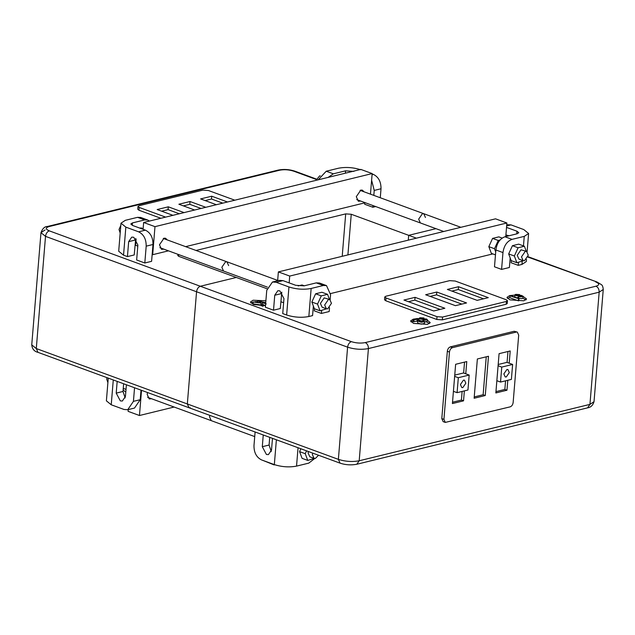 <?xml version="1.0" encoding="UTF-8"?>
<svg xmlns="http://www.w3.org/2000/svg" width="635" height="635" viewBox="0 0 635 635"><rect width="100%" height="100%" fill="white"/><g stroke="black" fill="none" stroke-linecap="round" stroke-linejoin="round"><path stroke-width="0.95" d="M306.538 450.85L305.244 453.707L307.761 460.423L314.246 458.414M318.556 455.255L315.381 458.414L314.071 458.359L309.816 456.795L308.118 453.009L308.396 451.533M307.761 460.423L302.085 458.343L299.569 451.628L300.871 448.77M305.244 453.707L299.569 451.628M304.3 285.806L302.03 284.972L298.18 285.909M326.549 308.816L320.064 310.825L317.54 304.109L321.294 295.862L327.557 294.33L329.462 299.41M329.763 299.522L324.191 297.902L320.413 303.411L322.112 307.197L326.366 308.761L324.675 304.967L328.446 299.466L329.763 299.522L331.462 303.308L327.684 308.816L326.366 308.761M327.557 294.33L321.889 292.251L315.619 293.783L321.294 295.862M320.064 310.825L314.388 308.745L311.864 302.03L315.619 293.783M317.54 304.109L311.864 302.03M526.28 251.309L524.375 246.229L518.104 247.761L514.358 256.008L516.874 262.723L523.359 260.715M523.184 260.66L518.93 259.096L517.231 255.302L521.01 249.801L526.574 251.412L528.272 255.206L524.494 260.707L523.184 260.66L521.486 256.865L525.264 251.357L526.574 251.412M524.375 246.229L518.7 244.15L512.437 245.681L508.683 253.929L511.207 260.644L516.874 262.723M518.104 247.761L512.437 245.681M514.358 256.008L508.683 253.929M499.999 240.054L498.253 240.474L494.498 248.722L495.713 251.952M502.158 238.077L498.848 236.863L492.577 238.395L488.831 246.642L491.347 253.357L495.475 254.873M498.253 240.474L492.577 238.395M494.498 248.722L488.831 246.642M274.828 464.78L274.217 464.558M262.874 460.399L274.185 464.939M289.719 276.066L278.368 271.907L495.546 218.829L506.889 222.988L289.719 276.066L289.155 282.885M505.778 236.561L506.889 222.988M278.368 271.907L277.646 280.749M280.86 301.72L283.623 302.728M330.637 293.553L492.847 253.905M454.644 376.365L458.319 377.714L469.178 375.055L463.51 372.975L454.747 375.118M453.414 391.327L457.089 392.668L467.947 390.017L469.178 375.055M458.319 377.714L457.089 392.668M460.423 384.524L461.78 387.564L462.828 387.604L465.852 383.199L464.495 380.167L463.447 380.127L460.423 384.524M498.086 365.744L501.753 367.094L512.62 364.442L506.944 362.363L498.181 364.498M496.856 380.706L500.531 382.056L511.389 379.405L512.62 364.442M501.753 367.094L500.531 382.056M503.857 373.912L505.214 376.944L506.262 376.992L509.286 372.586L507.929 369.554L506.881 369.506L503.857 373.912M255.103 431.983L253.984 445.579C253.929 452.58 256.461 457.359 261.572 459.923L274.336 464.606C281.869 466.971 289.274 467.479 296.537 466.114L308.761 463.129L314.746 458.486M269.716 437.34L269.081 445.04L271.256 451.493M272.478 438.356L271.51 450.08L268.422 454.612L266.406 454.469L262.295 446.699L263.255 434.975M445.286 422.41L510.135 406.86C511.802 406.233 512.802 404.765 513.151 402.455L518.692 335.137L517.327 332.105L514.152 331.279L450.358 346.869C448.691 347.496 447.683 348.964 447.334 351.274L441.801 418.592L443.159 421.632L445.286 422.41L443.928 419.378L441.801 418.592M514.152 331.279L517.327 332.105M516.279 332.057L452.485 347.655L450.358 346.869M443.928 419.378L449.461 352.052C449.81 349.742 450.818 348.274 452.485 347.655M509.199 363.188L510.207 350.957L499.078 353.671L495.848 392.946L506.976 390.223L507.794 380.278M485.259 395.534L488.49 356.259L477.361 358.981L474.131 398.248L485.259 395.534L483.132 394.748L474.242 396.923M465.765 373.801L466.773 361.569L455.636 364.292L452.414 403.558L463.542 400.836L464.36 390.898M505.555 380.825L504.849 389.445L495.959 391.612M507.968 351.496L507.071 362.41M486.251 356.806L483.132 394.748M462.121 391.438L461.415 400.058L452.517 402.233M464.534 362.117L463.637 373.023M506.976 390.223L504.849 389.445M463.542 400.836L461.415 400.058M506.381 301.458L506.151 304.26L507.238 303.546L507.468 300.744L506.381 301.458L442.579 317.048L437.031 316.674L385.977 297.95L384.762 296.958L385.85 296.243L449.651 280.646L455.2 281.027L506.254 299.752L507.468 300.744M506.151 304.26L442.349 319.857L442.579 317.048M384.762 296.958L384.532 299.768L385.747 300.752L436.801 319.476L442.349 319.857M451.874 291.092L458.279 289.528L483.56 298.799M430.157 296.394L436.555 294.83L461.843 304.109M408.44 301.704L414.838 300.141L440.126 309.42M477.163 300.363L488.291 297.648L458.51 286.718L447.373 289.441L477.163 300.363M455.438 305.673L466.574 302.951L436.785 292.029L425.656 294.751L455.438 305.673M433.721 310.983L444.857 308.261L415.068 297.339L403.939 300.053L433.721 310.983M458.279 289.528L458.51 286.718M436.555 294.83L436.785 292.029M414.838 300.141L415.068 297.339M314.476 308.777L314.301 310.84L321.397 313.444L321.643 310.436M321.397 313.444L329.2 311.539L329.517 307.689M330.168 299.72L330.581 294.703L326.509 285.607L319.421 283.004L316.27 282.877L304.054 285.861L295.727 285.298L282.964 280.614L279.233 280.36L272.447 282.019L276.177 282.273L288.941 286.956C296.474 289.33 303.879 289.83 311.15 288.465L323.366 285.48L326.509 285.607M272.447 282.019L266.748 290.37L265.359 307.205L273.518 310.197L274.749 295.235L277.836 290.711L279.852 290.846L283.964 298.617L282.734 313.579L286.639 315.008C294.172 317.373 301.569 317.881 308.84 316.516L312.571 315.603L313.365 306.006M273.518 310.197L280.305 308.539L281.789 292.163M518.462 262.334L518.208 265.343L511.119 262.739L511.294 260.675M526.471 259.429L526.296 261.556L521.946 264.43L518.208 265.343M506.746 224.75L511 224.877L523.764 229.56L528.606 233.505L524.248 236.379L512.032 239.363C507.032 241.237 504.007 245.642 502.968 252.571L495.879 249.976C496.919 243.038 499.943 238.641 504.944 236.76L517.16 233.775L518.795 232.704L516.977 231.219L506.532 227.393M510.175 257.905L509.389 267.494L501.586 269.407L502.968 252.571M505.904 234.966L509.064 235.76M501.586 269.407L494.49 266.803L495.879 249.976M518.771 298.49L522.01 298.577L522.843 298.093L523.002 296.196L521.208 295.354L516.358 295.315L515.953 294.989L516.501 294.68L519.652 294.584L515.715 294.362L514.81 294.886L516.668 295.823L519.454 295.791C522.692 295.942 522.613 296.093 519.216 296.267L518.565 296.521L521.017 296.863L523.002 296.22M514.81 294.886L514.985 297.172M516.263 297.64L517.454 297.791M519.597 295.291L519.652 294.584M518.97 295.338L519.009 294.838M519.414 296.323L519.454 295.791C522.692 295.942 522.613 296.093 519.216 296.267M518.493 297.45L518.565 296.521M510.024 295.846L509.873 297.72L518.382 300.839L518.906 300.712L518.851 297.577L517.85 297.212L517.454 298.077L510.834 295.648L510.024 295.846L519.057 298.839M518.628 298.045L518.771 298.545M518.382 300.839L518.541 298.966M424.521 322.112L427.149 321.485L427.307 319.588L426.506 319L420.664 318.699L420.259 318.373L420.807 318.072L423.966 317.976L420.029 317.746L419.116 318.302L420.973 319.214L423.759 319.183C426.998 319.326 426.918 319.484 423.521 319.659L422.87 319.913L425.323 320.246L427.307 319.611M419.124 318.278L418.965 320.175L422.458 321.151M423.902 318.683L423.966 317.976M423.275 318.722L423.315 318.23M423.72 319.715L423.759 319.183C426.998 319.326 426.918 319.484 423.521 319.659M422.799 320.818L422.87 319.913M413.028 319.556L412.877 321.429L413.822 321.77L417.084 320.977L417.878 323.009L421.195 324.152L424.41 323.477L424.569 321.556L423.394 320.715L422.481 320.873L423.378 321.437L422.831 321.85L420.021 321.627L419.156 321.096L418.441 319.056L417.449 318.476L413.028 319.556L413.972 319.905L417.243 319.103L418.028 321.143L421.354 322.286L424.569 321.604M413.822 321.77L413.972 319.905M422.394 321.921L422.481 320.873M417.084 320.977L417.243 319.103M263.009 304.689L265.493 305.594M265.692 303.189L258.651 300.609L257.747 300.831L260.691 301.911L260.953 302.649L253.167 301.95L253.016 303.816L260.961 304.967L261.287 305.887M253.167 301.95L261.112 303.093L261.803 305.038L263.033 304.736L262.152 302.443L266.255 303.951M262.874 306.61L263.033 304.736M261.731 305.903L261.803 305.038M260.961 304.967L261.112 303.093M260.636 302.601L260.691 301.911M257.588 302.697L257.747 300.831M356.814 464.256L359.196 460.772L589.947 404.376L587.565 407.861L356.814 464.256C351.044 465.32 345.464 464.955 340.074 463.153L338.376 459.359L187.333 403.955L189.032 407.749L187.333 403.955L36.29 348.551L31.75 344.861C32.163 348.964 34.242 351.465 37.989 352.346L36.29 348.551L45.514 236.355L196.556 291.759C197.001 288.885 198.263 287.052 200.335 286.258L236.307 277.463L200.335 286.258C198.263 287.052 197.001 288.885 196.556 291.759L187.333 403.955L196.556 291.759L347.599 347.162C354.663 349.385 361.601 349.853 368.419 348.575C368.427 345.67 367.371 343.678 365.26 342.598L596.003 286.202C598.122 287.282 599.178 289.274 599.17 292.179L603.25 289.489L594.027 401.685L589.947 404.376L599.17 292.179L368.419 348.575L359.196 460.772C352.377 462.05 345.44 461.581 338.376 459.359L347.599 347.162C348.051 344.289 349.306 342.455 351.377 341.654C356.092 343.138 360.712 343.456 365.26 342.598M266.978 288.719L178.864 256.397L177.657 255.405L178.872 254.659M196.032 250.468L345.694 213.884L351.25 214.265L408.686 235.331L435.967 228.663L408.686 235.331L408.289 240.149L408.686 235.331L416.417 238.165M427.26 320.127L430.205 322.564L427.482 324.358L413.607 323.413L410.575 320.953L413.298 319.151L416.465 318.714M412.901 321.088L410.996 321.921M429.633 323.453L425.767 321.564M419.306 320.572L418.894 320.556M522.986 296.347L526.574 299.006L523.851 300.799L509.976 299.863L506.952 297.394L509.675 295.6L514.794 295.116M509.905 297.386L507.373 298.371M526.002 299.903L522.803 298.204M265.478 305.745L253.428 304.483L250.404 302.022L253.127 300.228L265.89 300.799M253.159 302.046L250.825 302.998M265.732 302.673L262.295 301.942M257.683 301.609L254.952 301.752M417.901 318.675L419.084 318.691M418.663 219.146L420.362 222.941L418.663 219.146L422.442 213.646L423.751 213.701L422.442 213.646L418.663 219.146M221.845 267.256L223.544 271.05L221.845 267.256L225.623 261.747L226.933 261.803L225.623 261.747L221.845 267.256M209.55 416.854L211.249 420.64L209.55 416.854L209.828 415.377L209.55 416.854M314.071 458.359L312.372 454.565L312.65 453.096M107.005 377.666L106.728 379.135L107.894 382.635M120.825 225.314L119.023 229.537L120.19 233.037M277.67 280.408L226.933 261.803L228.632 265.597M320.254 175.855L319.619 175.927L316.016 180.356M460.851 227.306L423.751 213.701L425.45 217.487M340.074 463.153L189.032 407.749L190.341 407.805M360.664 169.736C353.131 167.37 345.726 166.862 338.463 168.227L326.239 171.22L318.206 179.816M372.983 205.565L372.848 207.248L364.688 204.256L364.808 202.851M373.824 195.382L374.229 190.421L381.016 188.762C381.071 181.761 378.539 176.982 373.428 174.419L372.126 173.942M371.61 180.261L374.229 190.421M380.278 197.755L381.016 188.762M328.152 177.387L333.335 173.815L345.551 170.831L353.878 171.394M372.848 207.248L375.69 206.558M125.357 220.313L137.573 217.329L140.716 217.456L147.812 220.059L144.661 219.932L132.445 222.917L130.81 223.996L132.628 225.473L145.391 230.156C150.511 232.72 153.035 237.498 152.979 244.499L146.193 246.158C146.248 239.157 143.724 234.371 138.605 231.815L125.841 227.132L120.999 223.187L125.357 220.313M137.795 246.102L135.604 245.3L136.12 239.054M135.707 238.585L134.223 254.952L127.437 256.611L123.539 255.183L118.697 251.238L120.999 223.187M127.437 256.611L128.667 241.649L131.755 237.125L133.779 237.268L137.882 245.031L136.652 259.993L144.812 262.985L151.598 261.326L152.979 244.499M144.812 262.985L146.193 246.158M139.652 228.044L141.716 228.005L143.089 229.1M149.455 221.067L147.812 220.059M234.831 200.2L208.423 190.508L202.875 190.135L139.073 205.724L137.986 206.446L137.755 209.248L138.97 210.233L160.877 218.273M222.774 203.144L211.503 199.009L205.097 200.573M201.057 208.455L189.786 204.319L183.38 205.883M179.34 213.757L168.061 209.621L161.663 211.185M137.986 206.446L139.2 207.431L165.608 217.114M216.376 204.708L200.596 198.922L211.733 196.207L227.505 201.986M194.651 210.018L178.88 204.232L190.016 201.509L205.788 207.296M172.934 215.328L157.162 209.542L168.299 206.819L184.071 212.606M211.503 199.009L211.733 196.207M189.786 204.319L190.016 201.509M168.061 209.621L168.299 206.819M141.01 390.136L140.216 399.701L133.429 401.36L127.73 409.718L124 409.464L111.236 404.781L106.394 400.836L108.26 378.127M127.73 409.718L134.517 408.059L140.216 399.701M125.174 397.915L122.999 391.462L123.634 383.762M117.173 381.397L116.213 393.121L120.325 400.891L122.341 401.026L125.428 396.502L126.397 384.778M134.549 387.763L133.429 401.36M123.134 389.803L124.857 391.493L125.833 391.66M370.467 194.151L372.158 173.569L360.815 169.41L143.637 222.488L143.073 229.306M372.158 173.569L154.98 226.647L143.637 222.488M154.98 226.647L152.678 254.698L152.154 254.508M152.678 254.698L168.458 250.841M185.618 246.65L365.276 202.74M364.022 191.794L362.394 190.143L360.823 190.079L356.291 196.683L358.33 201.239L360.632 201.033M167.211 239.895L165.584 238.252L164.013 238.188L159.472 244.792L161.512 249.341L163.822 249.134M174.149 407.035L139.454 415.512L128.111 411.353L128.254 409.591M139.454 415.512L141.526 390.327M151.519 398.732L149.217 398.939L147.177 394.391L147.542 392.533M298.053 447.738L296.537 466.114M276.376 439.785L274.336 464.606M262.295 446.699L269.081 445.04M449.461 352.052L447.334 351.274M436.801 319.476L437.031 316.674M385.747 300.752L385.977 297.95M308.84 316.516L311.15 288.465M286.639 315.008L288.941 286.956M282.964 280.614L276.177 282.273M323.366 285.48L316.27 282.877M274.749 295.235L281.535 293.576M521.946 264.43L522.192 261.422M523.47 245.896L524.248 236.379M516.755 233.878L516.977 231.219M512.032 239.363L504.944 236.76M506.651 225.941L511 224.877M316.293 179.459L293.616 171.14C288.901 169.656 284.282 169.339 279.733 170.196L48.99 226.592C45.283 227.751 45.387 229.172 49.292 230.854L351.377 341.654M603.25 289.489C603.028 286.917 602.432 285.313 601.464 284.686L597.011 281.996L527.868 257.064M596.003 286.202C599.71 285.044 599.607 283.623 595.701 281.94M587.565 407.861L587.565 407.861C590.725 407.416 592.884 405.36 594.027 401.685M178.61 256.294L178.745 254.691M345.694 213.884L342.209 256.302M45.053 229.965L40.973 232.656L45.514 236.355C45.958 233.482 47.22 231.648 49.292 230.854M31.75 344.861L40.973 232.656C42.553 228.521 44.704 226.465 47.434 226.489L48.99 226.592M293.616 171.14L294.926 171.188C289.338 169.362 283.758 168.997 278.186 170.085L279.733 170.196M294.926 171.188L316.444 179.086M351.25 214.265L347.909 254.913M345.361 173.18L345.551 170.831M372.062 174.752L373.428 174.419M326.239 171.22L333.335 173.815M123.539 255.183L125.841 227.132M132.247 225.322L132.445 222.917M137.573 217.329L144.661 219.932M145.391 230.156L138.605 231.815M128.667 241.649L135.453 239.99M138.97 210.233L139.2 207.431M113.276 379.96L111.236 404.781M116.213 393.121L122.999 391.462M527.106 251.706L528.606 233.505M597.011 281.996L527.995 256.675M356.703 199.588L443.69 231.497M159.885 247.698L267.414 287.139M147.59 397.296L254.722 436.594M123.253 388.366L126.016 389.382M226.933 261.803L163.274 238.45M423.751 213.701L360.093 190.349M278.186 170.085L47.434 226.489M37.989 352.346L189.032 407.749"/></g></svg>
